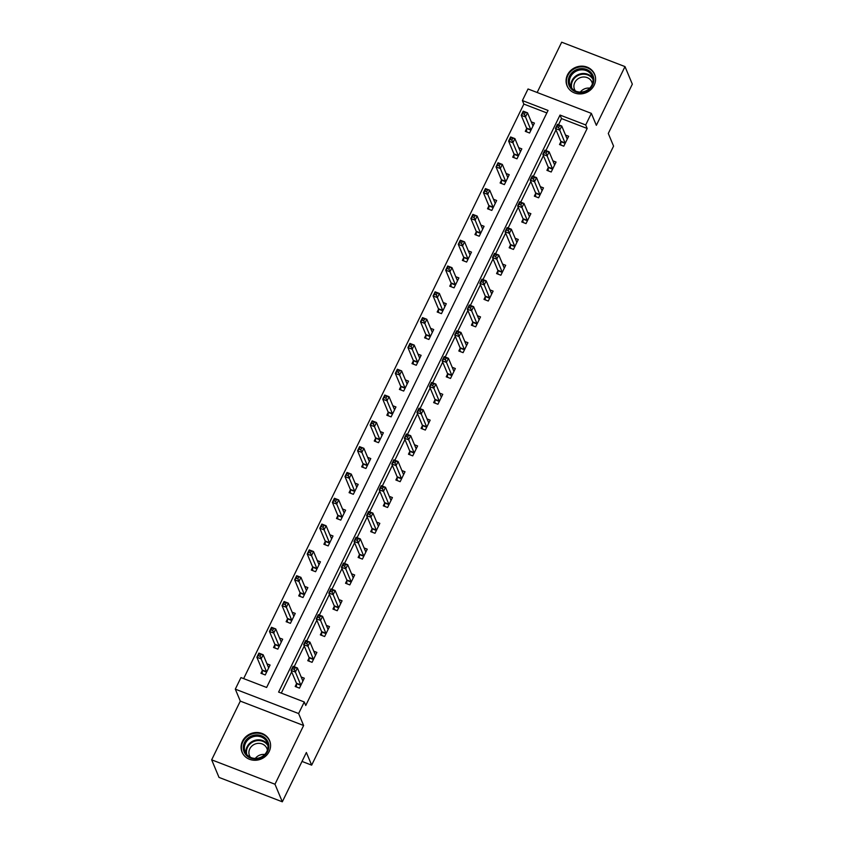 <?xml version="1.0" encoding="UTF-8"?>
<svg xmlns="http://www.w3.org/2000/svg" width="844" height="844" viewBox="0 0 844 844"><rect width="100%" height="100%" fill="white"/><g stroke="black" fill="none" stroke-linecap="round" stroke-linejoin="round"><path stroke-width="1.27" d="M567.484 74.894A14.928 13.704 -22.7 0 0 567.052 85.803A14.928 13.704 -22.7 0 0 580.282 93.927A14.928 13.704 -22.7 0 0 594.176 85.181A14.928 13.704 -22.7 0 0 594.609 74.283A14.928 13.704 -22.7 0 0 581.379 66.148A14.928 13.704 -22.7 0 0 567.484 74.894M242.481 741.243A14.928 13.704 -22.7 0 0 242.049 752.152A14.928 13.704 -22.7 0 0 255.278 760.275A14.928 13.704 -22.7 0 0 269.173 751.529A14.928 13.704 -22.7 0 0 269.605 740.631A14.928 13.704 -22.7 0 0 256.376 732.508A14.928 13.704 -22.7 0 0 242.481 741.243M522.394 100.563L528.038 88.979L591.349 113.37L585.704 124.954L560.036 115.069L278.604 692.08L304.273 701.976L298.618 713.549L235.307 689.158L240.962 677.574L266.63 687.47L548.051 110.448L522.394 100.563L523.86 104.076L243.642 678.608M302.015 761.436L311.658 765.149L613.577 146.117L608.292 133.468L632.335 84.168L624.993 66.592L561.682 42.2L537.153 92.492M311.658 765.149L306.372 752.5L282.318 801.8L219.007 777.408L211.665 759.832L274.975 784.234L303.618 725.502L298.618 713.549M303.618 725.502L240.308 701.111L211.665 759.832M240.308 701.111L235.307 689.158M282.318 801.8L274.975 784.234M546.849 112.927L523.86 104.076M262.273 670.621L260.965 673.301L265.248 674.947L270.08 665.019L266.957 663.817M274.859 644.816L273.551 647.496L277.834 649.141L282.677 639.214L279.543 638.011M287.445 619.011L286.137 621.69L290.42 623.336L295.263 613.409L292.129 612.206M300.031 593.205L298.723 595.875L303.007 597.531L307.849 587.603L304.716 586.401M312.618 567.39L311.309 570.069L315.593 571.715L320.435 561.798L317.302 560.585M325.204 541.584L323.896 544.264L328.179 545.91L333.021 535.982L329.888 534.779M337.79 515.779L336.492 518.459L340.765 520.104L345.607 510.177L342.485 508.974M350.376 489.974L349.078 492.653L353.351 494.299L358.194 484.372L355.071 483.169M362.962 464.168L361.665 466.848L365.937 468.494L370.78 458.566L367.657 457.364M375.559 438.363L374.251 441.032L378.523 442.689L383.366 432.761L380.243 431.558M388.145 412.547L386.837 415.227L391.11 416.873L395.952 406.956L392.829 405.742M400.731 386.742L399.423 389.422L403.696 391.067L408.538 381.14L405.415 379.937M413.317 360.937L412.009 363.616L416.282 365.262L421.124 355.335L418.002 354.132M425.903 335.131L424.595 337.811L428.879 339.457L433.711 329.529L430.588 328.327M438.49 309.326L437.181 312.006L441.465 313.651L446.297 303.724L443.174 302.521M451.076 283.521L449.768 286.19L454.051 287.846L458.893 277.919L455.76 276.716M463.662 257.705L462.354 260.385L466.637 262.041L471.479 252.113L468.346 250.9M476.248 231.9L474.94 234.579L479.223 236.225L484.066 226.308L480.932 225.095M488.834 206.094L487.526 208.774L491.809 210.42L496.652 200.492L493.518 199.29M501.42 180.289L500.112 182.969L504.395 184.614L509.238 174.687L506.115 173.484M514.007 154.484L512.709 157.163L516.982 158.809L521.824 148.882L518.701 147.679M526.593 128.678L525.295 131.347L529.568 133.004L534.41 123.076L531.287 121.874M304.273 701.976L305.739 705.489L587.171 128.467L561.503 118.582L558.496 124.754M555.996 129.86L545.899 150.559M543.409 155.676L533.313 176.375M530.823 181.481L520.727 202.18M518.237 207.286L508.141 227.985M505.651 233.092L495.555 253.791M493.065 258.897L482.968 279.596M480.479 284.702L470.382 305.401M467.892 310.508L457.796 331.207M455.306 336.323L445.21 357.023M442.72 362.129L432.624 382.828M430.134 387.934L420.038 408.633M417.548 413.739L407.452 434.438M404.962 439.545L394.865 460.244M392.365 465.35L382.279 486.049M379.779 491.166L369.683 511.865M367.193 516.971L357.096 537.67M354.607 542.776L344.51 563.476M342.02 568.582L331.924 589.281M329.434 594.387L319.338 615.086M316.848 620.192L306.752 640.891M304.262 646.008L294.166 666.707M291.676 671.813L281.284 693.114M296.497 683.809L295.189 686.489L299.462 688.134L304.304 678.207L301.181 677.004M309.083 658.004L307.775 660.683L312.058 662.329L316.89 652.401L313.768 651.199M321.669 632.198L320.361 634.867L324.645 636.524L329.476 626.596L326.354 625.393M334.256 606.382L332.947 609.062L337.231 610.718L342.073 600.791L338.94 599.588M346.842 580.577L345.534 583.257L349.817 584.903L354.659 574.986L351.526 573.772M359.428 554.772L358.12 557.451L362.403 559.097L367.245 549.17L364.112 547.967M372.014 528.966L370.706 531.646L374.989 533.292L379.832 523.364L376.698 522.162M384.6 503.161L383.292 505.841L387.575 507.487L392.418 497.559L389.284 496.356M397.186 477.356L395.889 480.025L400.161 481.681L405.004 471.754L401.881 470.551M409.773 451.551L408.475 454.22L412.748 455.876L417.59 445.948L414.467 444.746M422.359 425.735L421.061 428.414L425.334 430.06L430.176 420.143L427.053 418.93M434.955 399.929L433.647 402.609L437.92 404.255L442.762 394.327L439.64 393.125M447.542 374.124L446.233 376.804L450.506 378.45L455.349 368.522L452.226 367.319M460.128 348.319L458.819 350.998L463.092 352.644L467.935 342.717L464.812 341.514M472.714 322.513L471.406 325.193L475.678 326.839L480.521 316.911L477.398 315.709M485.3 296.708L483.992 299.377L488.275 301.034L493.107 291.106L489.984 289.903M497.886 270.892L496.578 273.572L500.861 275.218L505.693 265.301L502.57 264.088M510.472 245.087L509.164 247.767L513.447 249.413L518.29 239.485L515.156 238.282M523.058 219.282L521.75 221.961L526.034 223.607L530.876 213.68L527.743 212.477M535.645 193.476L534.336 196.156L538.62 197.802L543.462 187.874L540.329 186.672M548.231 167.671L546.923 170.351L551.206 171.997L556.048 162.069L552.915 160.866M560.817 141.866L559.519 144.535L563.792 146.191L568.634 136.264L565.512 135.061M591.349 113.37L596.349 125.323L624.993 66.592M587.171 128.467L585.704 124.954M561.503 118.582L560.036 115.069M302.49 680.127L303.228 680.412M296.423 686.963L296.497 683.608A1.91 0.549 111.1 0 0 296.444 683.229L291.096 670.431L293.111 666.296L297.394 667.952L302.743 680.739A1.91 0.549 111.1 0 0 302.859 680.876A1.91 0.549 111.1 0 0 302.912 680.886L303.007 680.886M295.126 667.783L297.394 667.952L295.379 672.088L291.096 670.431L292.604 668.775L294.313 669.429L295.126 667.783L293.417 667.119L292.604 668.775M300.77 685.455L300.781 685.254A1.91 0.549 111.1 0 0 300.728 684.874L294.313 669.429M293.111 666.296L293.417 667.119M269.004 667.224L268.265 666.939M268.782 667.699L268.687 667.699A1.91 0.549 -68.9 0 1 268.635 667.688A1.91 0.549 -68.9 0 1 268.519 667.551L263.17 654.765L261.155 658.9L256.871 657.244L262.22 670.041A1.91 0.549 -68.9 0 1 262.273 670.421L262.199 673.776M258.38 655.588L256.871 657.244L258.897 653.108L263.17 654.765L259.192 653.931L258.38 655.588L260.089 656.252L260.901 654.596M260.089 656.252L266.504 671.687A1.91 0.549 -68.9 0 1 266.556 672.067L266.546 672.267M259.192 653.931L258.897 653.108M255.004 735.061A12.924 11.858 157.3 0 1 268.782 745.22A12.924 11.858 157.3 0 1 257.125 758.851A12.924 11.858 157.3 0 1 243.336 748.681A12.924 11.858 157.3 0 1 255.004 735.061M257.188 758.313A11.964 10.983 -22.7 0 0 267.242 742.688A11.964 10.983 -22.7 0 0 255.226 736.284A11.964 10.983 -22.7 0 0 245.171 751.92A11.964 10.983 -22.7 0 0 257.188 758.313M255.342 758.429A9.421 8.64 157.3 0 1 262.073 754.504A9.421 8.64 157.3 0 1 264.742 754.504M250.404 757.321A9.421 8.64 157.3 0 1 249.518 755.739A9.421 8.64 157.3 0 1 257.441 743.427A9.421 8.64 157.3 0 1 266.904 748.47A9.421 8.64 157.3 0 1 267.411 750.211M270.291 742.804A14.833 13.609 -22.7 0 0 269.753 741.232A14.833 13.609 -22.7 0 0 254.846 733.299A14.833 13.609 -22.7 0 0 242.376 752.679A14.833 13.609 -22.7 0 0 243.114 754.167M592.615 85.054A12.924 11.858 157.3 0 1 575.619 91.764A12.924 11.858 157.3 0 1 569.51 76.15A12.924 11.858 157.3 0 1 586.506 69.44A12.924 11.858 157.3 0 1 592.615 85.054M570.512 76.836A11.964 10.983 -22.7 0 0 570.164 85.571A11.964 10.983 -22.7 0 0 580.767 92.08A11.964 10.983 -22.7 0 0 591.908 85.075A11.964 10.983 -22.7 0 0 592.245 76.34A11.964 10.983 -22.7 0 0 581.643 69.83A11.964 10.983 -22.7 0 0 570.512 76.836M575.408 90.973A9.421 8.64 157.3 0 1 574.521 89.39A9.421 8.64 157.3 0 1 574.796 82.512A9.421 8.64 157.3 0 1 583.563 76.994A9.421 8.64 157.3 0 1 591.908 82.121A9.421 8.64 157.3 0 1 592.414 83.862M595.294 76.456A14.833 13.609 -22.7 0 0 594.746 74.873A14.833 13.609 -22.7 0 0 581.611 66.803A14.833 13.609 -22.7 0 0 567.801 75.496A14.833 13.609 -22.7 0 0 567.368 86.331A14.833 13.609 -22.7 0 0 568.117 87.818M580.345 92.08A9.421 8.64 157.3 0 1 589.734 88.156M315.076 654.322L315.814 654.606M309.009 661.158L309.083 657.803A1.91 0.549 111.1 0 0 309.031 657.423L303.682 644.626L305.707 640.49L309.98 642.136L315.329 654.933A1.91 0.549 111.1 0 0 315.445 655.06A1.91 0.549 111.1 0 0 315.498 655.071L315.593 655.081M307.712 641.967L309.98 642.136L307.965 646.272L303.682 644.626L305.19 642.97L306.899 643.624L307.712 641.967L306.003 641.313L305.19 642.97M313.356 659.649L313.367 659.449A1.91 0.549 111.1 0 0 313.314 659.069L306.899 643.624M305.707 640.49L306.003 641.313M327.662 628.516L328.4 628.801M321.596 635.353L321.669 631.998A1.91 0.549 111.1 0 0 321.617 631.607L316.268 618.821L318.293 614.685L322.566 616.331L327.915 629.128A1.91 0.549 111.1 0 0 328.031 629.255A1.91 0.549 111.1 0 0 328.084 629.265L328.179 629.276M320.298 616.162L322.566 616.331L320.551 620.467L316.268 618.821L317.777 617.164L319.486 617.819L320.298 616.162L318.589 615.508L317.777 617.164M325.942 633.844L325.953 633.644A1.91 0.549 111.1 0 0 325.9 633.264L319.486 617.819M318.293 614.685L318.589 615.508M281.59 641.419L280.852 641.134M281.368 641.894L281.274 641.883A1.91 0.549 -68.9 0 1 281.221 641.873A1.91 0.549 -68.9 0 1 281.105 641.746L275.756 628.949L273.741 633.084L269.458 631.439L274.817 644.236A1.91 0.549 -68.9 0 1 274.859 644.616L274.785 647.97M270.966 629.782L269.458 631.439L271.483 627.303L275.756 628.949L271.779 628.126L270.966 629.782L272.675 630.436L273.488 628.791M272.675 630.436L279.09 645.882A1.91 0.549 -68.9 0 1 279.142 646.261L279.132 646.462M271.779 628.126L271.483 627.303M294.187 615.614L293.438 615.329M293.955 616.088L293.86 616.078A1.91 0.549 -68.9 0 1 293.807 616.067A1.91 0.549 -68.9 0 1 293.691 615.941L288.342 603.144L286.327 607.279L282.054 605.633L287.403 618.43A1.91 0.549 -68.9 0 1 287.445 618.81L287.371 622.165M283.552 603.977L282.054 605.633L284.069 601.498L288.342 603.144L284.365 602.321L283.552 603.977L285.272 604.631L286.074 602.975M285.272 604.631L291.676 620.076A1.91 0.549 -68.9 0 1 291.729 620.456L291.729 620.656M284.365 602.321L284.069 601.498M340.248 602.711L340.997 602.996M334.182 609.537L334.256 606.182A1.91 0.549 111.1 0 0 334.213 605.802L328.865 593.015L330.88 588.88L335.152 590.526L340.501 603.312A1.91 0.549 111.1 0 0 340.617 603.449A1.91 0.549 111.1 0 0 340.67 603.46L340.765 603.471M332.884 590.357L335.152 590.526L333.137 594.661L328.865 593.015L330.363 591.349L332.072 592.013L332.884 590.357L331.175 589.703L330.363 591.349M338.528 608.039L338.539 607.838A1.91 0.549 111.1 0 0 338.486 607.458L332.072 592.013M330.88 588.88L331.175 589.703M352.834 576.906L353.583 577.191M346.768 583.731L346.842 580.377A1.91 0.549 111.1 0 0 346.8 579.997L341.451 567.21L343.466 563.075L347.739 564.72L353.087 577.507A1.91 0.549 111.1 0 0 353.214 577.644A1.91 0.549 111.1 0 0 353.256 577.655L353.351 577.655M345.47 564.552L347.739 564.72L345.723 568.856L341.451 567.21L342.949 565.543L344.668 566.208L345.47 564.552L343.761 563.887L342.949 565.543M351.125 582.233L351.125 582.033A1.91 0.549 111.1 0 0 351.072 581.643L344.668 566.208M343.466 563.075L343.761 563.887M365.42 551.09L366.169 551.385M359.354 557.926L359.438 554.571A1.91 0.549 111.1 0 0 359.386 554.191L354.037 541.394L356.052 537.259L360.325 538.915L365.674 551.702A1.91 0.549 111.1 0 0 365.8 551.839A1.91 0.549 111.1 0 0 365.842 551.849L365.937 551.849M358.056 538.746L360.325 538.915L358.31 543.051L354.037 541.394L355.535 539.738L357.255 540.403L358.056 538.746L356.347 538.082L355.535 539.738M363.711 556.418L363.711 556.217A1.91 0.549 111.1 0 0 363.658 555.837L357.255 540.403M356.052 537.259L356.347 538.082M306.773 589.808L306.024 589.523M306.541 590.283L306.446 590.272A1.91 0.549 -68.9 0 1 306.277 590.135L300.928 577.338L298.913 581.474L294.64 579.828L299.989 592.615A1.91 0.549 -68.9 0 1 300.042 593.005L299.958 596.36M296.138 578.172L294.64 579.828L296.655 575.692L300.928 577.338L296.951 576.515L296.138 578.172L297.858 578.826L298.66 577.169M297.858 578.826L304.262 594.271A1.91 0.549 -68.9 0 1 304.315 594.651L304.315 594.851M296.951 576.515L296.655 575.692M319.359 564.003L318.61 563.718M319.127 564.467L319.032 564.467A1.91 0.549 -68.9 0 1 318.99 564.457A1.91 0.549 -68.9 0 1 318.863 564.319L313.514 551.533L311.499 555.668L307.227 554.023L312.575 566.809A1.91 0.549 -68.9 0 1 312.628 567.189L312.544 570.544M308.735 552.356L307.227 554.023L309.242 549.887L313.514 551.533L309.537 550.71L308.735 552.356L310.444 553.02L311.246 551.364M310.444 553.02L316.848 568.455A1.91 0.549 -68.9 0 1 316.901 568.845L316.901 569.046M309.537 550.71L309.242 549.887M331.945 538.198L331.196 537.913M331.713 538.662L331.618 538.662A1.91 0.549 -68.9 0 1 331.576 538.651A1.91 0.549 -68.9 0 1 331.449 538.514L326.101 525.728L324.085 529.863L319.813 528.217L325.162 541.004A1.91 0.549 -68.9 0 1 325.214 541.384L325.14 544.739M321.321 526.55L319.813 528.217L321.828 524.082L326.101 525.728L322.123 524.894L321.321 526.55L323.03 527.215L323.832 525.559M323.03 527.215L329.434 542.65A1.91 0.549 -68.9 0 1 329.487 543.03L329.487 543.23M322.123 524.894L321.828 524.082M344.531 512.382L343.782 512.097M344.299 512.857L344.204 512.857A1.91 0.549 -68.9 0 1 344.162 512.846A1.91 0.549 -68.9 0 1 344.046 512.709L338.697 499.922L336.672 504.058L332.399 502.402L337.748 515.199A1.91 0.549 -68.9 0 1 337.8 515.578L337.727 518.933M333.907 500.745L332.399 502.402L334.414 498.266L338.697 499.922L334.709 499.089L333.907 500.745L335.617 501.41L336.418 499.753M335.617 501.41L342.02 516.844A1.91 0.549 -68.9 0 1 342.073 517.224L342.073 517.425M334.709 499.089L334.414 498.266M357.118 486.577L356.368 486.292M356.885 487.051L356.801 487.041A1.91 0.549 -68.9 0 1 356.748 487.03A1.91 0.549 -68.9 0 1 356.632 486.904L351.283 474.106L349.258 478.242L344.985 476.596L350.334 489.393A1.91 0.549 -68.9 0 1 350.387 489.773L350.313 493.128M346.494 474.94L344.985 476.596L347 472.461L351.283 474.106L347.295 473.284L346.494 474.94L348.203 475.594L349.005 473.948M348.203 475.594L354.607 491.039A1.91 0.549 -68.9 0 1 354.659 491.419L354.659 491.619M347.295 473.284L347 472.461M369.704 460.771L368.965 460.486M369.472 461.246L369.387 461.235A1.91 0.549 -68.9 0 1 369.334 461.225A1.91 0.549 -68.9 0 1 369.218 461.098L363.869 448.301L361.844 452.437L357.571 450.791L362.92 463.588A1.91 0.549 -68.9 0 1 362.973 463.968L362.899 467.323M359.08 449.135L357.571 450.791L359.586 446.655L363.869 448.301L359.882 447.478L359.08 449.135L360.789 449.789L361.591 448.132M360.789 449.789L367.203 465.234A1.91 0.549 -68.9 0 1 367.245 465.614L367.245 465.814M359.882 447.478L359.586 446.655M382.29 434.966L381.551 434.681M382.058 435.441L381.973 435.43A1.91 0.549 -68.9 0 1 381.921 435.42A1.91 0.549 -68.9 0 1 381.804 435.293L376.456 422.496L374.441 426.631L370.157 424.986L375.506 437.772A1.91 0.549 -68.9 0 1 375.559 438.163L375.485 441.517M371.666 423.329L370.157 424.986L372.172 420.85L376.456 422.496L372.468 421.673L371.666 423.329L373.375 423.983L374.187 422.327M373.375 423.983L379.789 439.429A1.91 0.549 -68.9 0 1 379.832 439.808L379.832 440.009M372.468 421.673L372.172 420.85M394.876 409.161L394.137 408.876M394.644 409.625L394.559 409.625A1.91 0.549 -68.9 0 1 394.507 409.614A1.91 0.549 -68.9 0 1 394.391 409.477L389.042 396.691L387.027 400.826L382.743 399.18L388.092 411.967A1.91 0.549 -68.9 0 1 388.145 412.347L388.071 415.702M384.252 397.513L382.743 399.18L384.758 395.045L389.042 396.691L385.054 395.868L384.252 397.513L385.961 398.178L386.774 396.522M385.961 398.178L392.376 413.613A1.91 0.549 -68.9 0 1 392.428 414.003L392.418 414.204M385.054 395.868L384.758 395.045M407.462 383.355L406.724 383.07M407.23 383.82L407.146 383.82A1.91 0.549 -68.9 0 1 407.093 383.809A1.91 0.549 -68.9 0 1 406.977 383.672L401.628 370.885L399.613 375.021L395.33 373.375L400.678 386.162A1.91 0.549 -68.9 0 1 400.731 386.541L400.657 389.896M396.838 371.708L395.33 373.375L397.345 369.239L401.628 370.885L397.64 370.052L396.838 371.708L398.547 372.373L399.36 370.716M398.547 372.373L404.962 387.807A1.91 0.549 -68.9 0 1 405.014 388.187L405.004 388.398M397.64 370.052L397.345 369.239M420.048 357.55L419.31 357.255M419.827 358.014L419.732 358.014A1.91 0.549 -68.9 0 1 419.679 358.004A1.91 0.549 -68.9 0 1 419.563 357.867L414.214 345.08L412.199 349.216L407.916 347.559L413.265 360.356A1.91 0.549 -68.9 0 1 413.317 360.736L413.243 364.091M409.424 345.903L407.916 347.559L409.941 343.424L414.214 345.08L410.237 344.246L409.424 345.903L411.133 346.567L411.946 344.911M411.133 346.567L417.548 362.002A1.91 0.549 -68.9 0 1 417.601 362.382L417.59 362.582M410.237 344.246L409.941 343.424M432.634 331.734L431.896 331.449M432.413 332.209L432.318 332.198A1.91 0.549 -68.9 0 1 432.265 332.188A1.91 0.549 -68.9 0 1 432.149 332.061L426.8 319.264L424.785 323.4L420.502 321.754L425.851 334.551A1.91 0.549 -68.9 0 1 425.903 334.931L425.83 338.286M422.011 320.098L420.502 321.754L422.527 317.618L426.8 319.264L422.823 318.441L422.011 320.098L423.72 320.752L424.532 319.106M423.72 320.752L430.134 336.197A1.91 0.549 -68.9 0 1 430.187 336.577L430.176 336.777M422.823 318.441L422.527 317.618M445.221 305.929L444.482 305.644M444.999 306.404L444.904 306.393A1.91 0.549 -68.9 0 1 444.851 306.383A1.91 0.549 -68.9 0 1 444.735 306.256L439.386 293.459L437.371 297.594L433.088 295.949L438.437 308.746A1.91 0.549 -68.9 0 1 438.49 309.126L438.416 312.48M434.597 294.292L433.088 295.949L435.114 291.813L439.386 293.459L435.409 292.636L434.597 294.292L436.306 294.946L437.118 293.29M436.306 294.946L442.72 310.392A1.91 0.549 -68.9 0 1 442.773 310.771L442.762 310.972M435.409 292.636L435.114 291.813M457.817 280.124L457.068 279.839M457.585 280.598L457.49 280.588A1.91 0.549 -68.9 0 1 457.437 280.577A1.91 0.549 -68.9 0 1 457.321 280.451L451.973 267.653L449.957 271.789L445.685 270.143L451.034 282.93A1.91 0.549 -68.9 0 1 451.076 283.32L451.002 286.675M447.183 268.487L445.685 270.143L447.7 266.008L451.973 267.653L447.995 266.831L447.183 268.487L448.902 269.141L449.704 267.485M448.902 269.141L455.306 284.586A1.91 0.549 -68.9 0 1 455.359 284.966L455.349 285.166M447.995 266.831L447.7 266.008M470.403 254.318L469.654 254.033M470.171 254.782L470.076 254.782A1.91 0.549 -68.9 0 1 469.908 254.635L464.559 241.848L462.544 245.984L458.271 244.338L463.62 257.125A1.91 0.549 -68.9 0 1 463.662 257.504L463.588 260.859M459.769 242.671L458.271 244.338L460.286 240.202L464.559 241.848L460.581 241.025L459.769 242.671L461.489 243.336L462.29 241.679M461.489 243.336L467.892 258.77A1.91 0.549 -68.9 0 1 467.945 259.161L467.945 259.361M460.581 241.025L460.286 240.202M482.99 228.513L482.24 228.228M482.757 228.977L482.662 228.977A1.91 0.549 -68.9 0 1 482.62 228.967A1.91 0.549 -68.9 0 1 482.494 228.829L477.145 216.043L475.13 220.178L470.857 218.533L476.206 231.319A1.91 0.549 -68.9 0 1 476.259 231.699L476.174 235.054M472.355 216.866L470.857 218.533L472.872 214.397L477.145 216.043L473.167 215.209L472.355 216.866L474.075 217.53L474.877 215.874M474.075 217.53L480.479 232.965A1.91 0.549 -68.9 0 1 480.531 233.345L480.531 233.556M473.167 215.209L472.872 214.397M495.576 202.708L494.827 202.412M495.344 203.172L495.249 203.172A1.91 0.549 -68.9 0 1 495.206 203.161A1.91 0.549 -68.9 0 1 495.08 203.024L489.731 190.238L487.716 194.373L483.443 192.717L488.792 205.514A1.91 0.549 -68.9 0 1 488.845 205.894L488.76 209.249M484.952 191.06L483.443 192.717L485.458 188.581L489.731 190.238L485.754 189.404L484.952 191.06L486.661 191.725L487.463 190.069M486.661 191.725L493.065 207.16A1.91 0.549 -68.9 0 1 493.118 207.54L493.118 207.74M485.754 189.404L485.458 188.581M508.162 176.892L507.413 176.607M507.93 177.367L507.835 177.356A1.91 0.549 -68.9 0 1 507.793 177.345A1.91 0.549 -68.9 0 1 507.677 177.219L502.328 164.422L500.302 168.557L496.029 166.912L501.378 179.709A1.91 0.549 -68.9 0 1 501.431 180.088L501.357 183.443M497.538 165.255L496.029 166.912L498.044 162.776L502.328 164.422L498.34 163.599L497.538 165.255L499.247 165.909L500.049 164.263M499.247 165.909L505.651 181.355A1.91 0.549 -68.9 0 1 505.704 181.734L505.704 181.935M498.34 163.599L498.044 162.776M520.748 151.087L519.999 150.802M520.516 151.561L520.432 151.551A1.91 0.549 -68.9 0 1 520.379 151.54A1.91 0.549 -68.9 0 1 520.263 151.414L514.914 138.616L512.888 142.752L508.615 141.106L513.964 153.903A1.91 0.549 -68.9 0 1 514.017 154.283L513.943 157.638M510.124 139.45L508.615 141.106L510.631 136.971L514.914 138.616L510.926 137.794L510.124 139.45L511.833 140.104L512.635 138.448M511.833 140.104L518.237 155.549A1.91 0.549 -68.9 0 1 518.29 155.929L518.29 156.129M510.926 137.794L510.631 136.971M378.007 525.284L378.756 525.569M371.94 532.121L372.025 528.766A1.91 0.549 111.1 0 0 371.972 528.386L366.623 515.589L368.638 511.453L372.911 513.11L378.26 525.896A1.91 0.549 111.1 0 0 378.386 526.034A1.91 0.549 111.1 0 0 378.428 526.044L378.523 526.044M370.643 512.941L372.911 513.11L370.896 517.245L366.623 515.589L368.132 513.933L369.841 514.587L370.643 512.941L368.933 512.276L368.132 513.933M376.297 530.612L376.297 530.412A1.91 0.549 111.1 0 0 376.245 530.032L369.841 514.587M368.638 511.453L368.933 512.276M390.593 499.479L391.342 499.764M384.537 506.316L384.611 502.961A1.91 0.549 111.1 0 0 384.558 502.581L379.209 489.784L381.224 485.648L385.497 487.294L390.856 500.091A1.91 0.549 111.1 0 0 390.972 500.218A1.91 0.549 111.1 0 0 391.015 500.228L391.11 500.239M383.229 487.125L385.497 487.294L383.482 491.43L379.209 489.784L380.718 488.127L382.427 488.781L383.229 487.125L381.52 486.471L380.718 488.127M388.884 504.807L388.884 504.606A1.91 0.549 111.1 0 0 388.831 504.227L382.427 488.781M381.224 485.648L381.52 486.471M403.179 473.674L403.928 473.959M397.123 480.51L397.197 477.155A1.91 0.549 111.1 0 0 397.144 476.765L391.795 463.978L393.81 459.843L398.094 461.489L403.443 474.286A1.91 0.549 111.1 0 0 403.559 474.412A1.91 0.549 111.1 0 0 403.611 474.423L403.696 474.433M395.815 461.32L398.094 461.489L396.068 465.624L391.795 463.978L393.304 462.322L395.013 462.976L395.815 461.32L394.106 460.666L393.304 462.322M401.47 479.002L401.47 478.801A1.91 0.549 111.1 0 0 401.417 478.421L395.013 462.976M393.81 459.843L394.106 460.666M415.776 447.869L416.514 448.153M409.709 454.694L409.783 451.34A1.91 0.549 111.1 0 0 409.73 450.96L404.381 438.173L406.397 434.038L410.68 435.683L416.029 448.481A1.91 0.549 111.1 0 0 416.145 448.607A1.91 0.549 111.1 0 0 416.197 448.618L416.282 448.628M408.401 435.515L410.68 435.683L408.654 439.819L404.381 438.173L405.89 436.506L407.599 437.171L408.401 435.515L406.692 434.86L405.89 436.506M414.056 453.196L414.056 452.996A1.91 0.549 111.1 0 0 414.003 452.616L407.599 437.171M406.397 434.038L406.692 434.86M428.362 422.063L429.1 422.348M422.295 428.889L422.369 425.534A1.91 0.549 111.1 0 0 422.316 425.154L416.968 412.368L418.983 408.232L423.266 409.878L428.615 422.665A1.91 0.549 111.1 0 0 428.731 422.802A1.91 0.549 111.1 0 0 428.784 422.812L428.868 422.812M420.987 409.709L423.266 409.878L421.251 414.014L416.968 412.368L418.476 410.701L420.185 411.366L420.987 409.709L419.278 409.055L418.476 410.701M426.642 427.391L426.642 427.191A1.91 0.549 111.1 0 0 426.6 426.8L420.185 411.366M418.983 408.232L419.278 409.055M440.948 396.247L441.686 396.543M434.882 403.084L434.955 399.729A1.91 0.549 111.1 0 0 434.903 399.349L429.554 386.552L431.569 382.416L435.852 384.073L441.201 396.859A1.91 0.549 111.1 0 0 441.317 396.996A1.91 0.549 111.1 0 0 441.37 397.007L441.454 397.007M433.584 383.904L435.852 384.073L433.837 388.208L429.554 386.552L431.062 384.896L432.772 385.56L433.584 383.904L431.864 383.239L431.062 384.896M439.228 401.575L439.228 401.375A1.91 0.549 111.1 0 0 439.186 400.995L432.772 385.56M431.569 382.416L431.864 383.239M453.534 370.442L454.272 370.727M447.468 377.279L447.542 373.924A1.91 0.549 111.1 0 0 447.489 373.544L442.14 360.747L444.155 356.611L448.438 358.267L453.787 371.054A1.91 0.549 111.1 0 0 453.903 371.191A1.91 0.549 111.1 0 0 453.956 371.202L454.04 371.202M446.17 358.099L448.438 358.267L446.423 362.403L442.14 360.747L443.649 359.09L445.358 359.744L446.17 358.099L444.45 357.434L443.649 359.09M451.814 375.77L451.825 375.569A1.91 0.549 111.1 0 0 451.772 375.19L445.358 359.744M444.155 356.611L444.45 357.434M466.12 344.637L466.859 344.922M460.054 351.473L460.128 348.118A1.91 0.549 111.1 0 0 460.075 347.739L454.726 334.941L456.741 330.806L461.024 332.452L466.373 345.249A1.91 0.549 111.1 0 0 466.489 345.375A1.91 0.549 111.1 0 0 466.542 345.386L466.626 345.396M458.756 332.293L461.024 332.452L459.009 336.587L454.726 334.941L456.235 333.285L457.944 333.939L458.756 332.293L457.047 331.629L456.235 333.285M464.4 349.965L464.411 349.764A1.91 0.549 111.1 0 0 464.358 349.384L457.944 333.939M456.741 330.806L457.047 331.629M478.706 318.832L479.445 319.116M472.64 325.668L472.714 322.313A1.91 0.549 111.1 0 0 472.661 321.923L467.312 309.136L469.338 305L473.611 306.646L478.959 319.443A1.91 0.549 111.1 0 0 479.075 319.57A1.91 0.549 111.1 0 0 479.128 319.581L479.223 319.591M471.342 306.477L473.611 306.646L471.596 310.782L467.312 309.136L468.821 307.48L470.53 308.134L471.342 306.477L469.633 305.823L468.821 307.48M476.987 324.159L476.997 323.959A1.91 0.549 111.1 0 0 476.944 323.579L470.53 308.134M469.338 305L469.633 305.823M491.292 293.026L492.031 293.311M485.226 299.852L485.3 296.508A1.91 0.549 111.1 0 0 485.247 296.117L479.898 283.331L481.924 279.195L486.197 280.841L491.546 293.638A1.91 0.549 111.1 0 0 491.662 293.765A1.91 0.549 111.1 0 0 491.714 293.775L491.809 293.786M483.928 280.672L486.197 280.841L484.182 284.977L479.898 283.331L481.407 281.664L483.116 282.329L483.928 280.672L482.219 280.018L481.407 281.664M489.573 298.354L489.583 298.154A1.91 0.549 111.1 0 0 489.531 297.774L483.116 282.329M481.924 279.195L482.219 280.018M503.879 267.221L504.617 267.506M497.812 274.047L497.886 270.692A1.91 0.549 111.1 0 0 497.833 270.312L492.485 257.525L494.51 253.39L498.783 255.036L504.132 267.822A1.91 0.549 111.1 0 0 504.248 267.959A1.91 0.549 111.1 0 0 504.301 267.97L504.395 267.97M496.515 254.867L498.783 255.036L496.768 259.171L492.485 257.525L493.993 255.859L495.702 256.523L496.515 254.867L494.806 254.213L493.993 255.859M502.159 272.549L502.169 272.348A1.91 0.549 111.1 0 0 502.117 271.958L495.702 256.523M494.51 253.39L494.806 254.213M516.465 241.405L517.214 241.7M510.398 248.242L510.472 244.887A1.91 0.549 111.1 0 0 510.43 244.507L505.081 231.72L507.096 227.574L511.369 229.23L516.718 242.017A1.91 0.549 111.1 0 0 516.834 242.154A1.91 0.549 111.1 0 0 516.887 242.165L516.982 242.165M509.101 229.062L511.369 229.23L509.354 233.366L505.081 231.72L506.579 230.053L508.299 230.718L509.101 229.062L507.392 228.397L506.579 230.053M514.745 246.733L514.756 246.532A1.91 0.549 111.1 0 0 514.703 246.153L508.299 230.718M507.096 227.574L507.392 228.397M529.051 215.6L529.8 215.885M522.985 222.436L523.069 219.081A1.91 0.549 111.1 0 0 523.016 218.702L517.667 205.904L519.682 201.769L523.955 203.425L529.304 216.212A1.91 0.549 111.1 0 0 529.431 216.349A1.91 0.549 111.1 0 0 529.473 216.359L529.568 216.359M521.687 203.256L523.955 203.425L521.94 207.561L517.667 205.904L519.165 204.248L520.885 204.902L521.687 203.256L519.978 202.592L519.165 204.248M527.342 220.928L527.342 220.727A1.91 0.549 111.1 0 0 527.289 220.347L520.885 204.902M519.682 201.769L519.978 202.592M541.637 189.794L542.386 190.079M535.571 196.631L535.655 193.276A1.91 0.549 111.1 0 0 535.602 192.896L530.254 180.099L532.269 175.963L536.541 177.609L541.89 190.406A1.91 0.549 111.1 0 0 542.017 190.533A1.91 0.549 111.1 0 0 542.059 190.544L542.154 190.554M534.273 177.451L536.541 177.609L534.526 181.745L530.254 180.099L531.752 178.443L533.471 179.097L534.273 177.451L532.564 176.786L531.752 178.443M539.928 195.122L539.928 194.922A1.91 0.549 111.1 0 0 539.875 194.542L533.471 179.097M532.269 175.963L532.564 176.786M554.223 163.989L554.972 164.274M548.167 170.826L548.241 167.471A1.91 0.549 111.1 0 0 548.189 167.08L542.84 154.294L544.855 150.158L549.127 151.804L554.476 164.601A1.91 0.549 111.1 0 0 554.603 164.728A1.91 0.549 111.1 0 0 554.645 164.738L554.74 164.749M546.859 151.635L549.127 151.804L547.112 155.94L542.84 154.294L544.348 152.637L546.057 153.292L546.859 151.635L545.15 150.981L544.348 152.637M552.514 169.317L552.514 169.117A1.91 0.549 111.1 0 0 552.461 168.737L546.057 153.292M544.855 150.158L545.15 150.981M566.809 138.184L567.558 138.469M560.754 145.01L560.827 141.665A1.91 0.549 111.1 0 0 560.775 141.275L555.426 128.488L557.441 124.353L561.724 125.999L567.073 138.796A1.91 0.549 111.1 0 0 567.189 138.922A1.91 0.549 111.1 0 0 567.231 138.933L567.326 138.943M559.445 125.83L561.724 125.999L559.699 130.134L555.426 128.488L556.934 126.832L558.644 127.486L559.445 125.83L557.736 125.176L556.934 126.832M565.1 143.512L565.1 143.311A1.91 0.549 111.1 0 0 565.047 142.931L558.644 127.486M557.441 124.353L557.736 125.176M533.334 125.281L532.596 124.996M533.102 125.756L533.018 125.745A1.91 0.549 -68.9 0 1 532.965 125.735A1.91 0.549 -68.9 0 1 532.849 125.608L527.5 112.811L525.474 116.947L521.202 115.301L526.55 128.088A1.91 0.549 -68.9 0 1 526.603 128.478L526.529 131.833M522.71 113.645L521.202 115.301L523.217 111.165L527.5 112.811L523.512 111.988L522.71 113.645L524.419 114.299L525.221 112.642M524.419 114.299L530.823 129.744A1.91 0.549 -68.9 0 1 530.876 130.124L530.876 130.324M523.512 111.988L523.217 111.165M300.781 685.254L296.497 683.608M300.728 684.874L296.444 683.229M262.22 670.041L266.504 671.687M262.273 670.421L266.556 672.067M246.121 753.671A11.964 10.983 157.3 0 1 256.755 739.956A11.964 10.983 157.3 0 1 267.833 744.598M267.991 745.706A11.573 10.613 -22.7 0 0 256.935 740.663A11.573 10.613 -22.7 0 0 246.796 754.568M571.114 87.322A11.964 10.983 157.3 0 1 572.042 80.496A11.964 10.983 157.3 0 1 582.107 73.555A11.964 10.983 157.3 0 1 592.836 78.239M592.994 79.347A11.573 10.613 -22.7 0 0 582.624 74.24A11.573 10.613 -22.7 0 0 572.538 80.982A11.573 10.613 -22.7 0 0 571.789 88.219M313.367 659.449L309.083 657.803M313.314 659.069L309.031 657.423M325.953 633.644L321.669 631.998M325.9 633.264L321.617 631.607M274.817 644.236L279.09 645.882M274.859 644.616L279.142 646.261M287.403 618.43L291.676 620.076M287.445 618.81L291.729 620.456M338.539 607.838L334.256 606.182M338.486 607.458L334.213 605.802M351.125 582.033L346.842 580.377M351.072 581.643L346.8 579.997M363.711 556.217L359.438 554.571M363.658 555.837L359.386 554.191M299.989 592.615L304.262 594.271M300.042 593.005L304.315 594.651M312.575 566.809L316.848 568.455M312.628 567.189L316.901 568.845M325.162 541.004L329.434 542.65M325.214 541.384L329.487 543.03M337.748 515.199L342.02 516.844M337.8 515.578L342.073 517.224M350.334 489.393L354.607 491.039M350.387 489.773L354.659 491.419M362.92 463.588L367.203 465.234M362.973 463.968L367.245 465.614M375.506 437.772L379.789 439.429M375.559 438.163L379.832 439.808M388.092 411.967L392.376 413.613M388.145 412.347L392.428 414.003M400.678 386.162L404.962 387.807M400.731 386.541L405.014 388.187M413.265 360.356L417.548 362.002M413.317 360.736L417.601 362.382M425.851 334.551L430.134 336.197M425.903 334.931L430.187 336.577M438.437 308.746L442.72 310.392M438.49 309.126L442.773 310.771M451.034 282.93L455.306 284.586M451.076 283.32L455.359 284.966M463.62 257.125L467.892 258.77M463.662 257.504L467.945 259.161M476.206 231.319L480.479 232.965M476.259 231.699L480.531 233.345M488.792 205.514L493.065 207.16M488.845 205.894L493.118 207.54M501.378 179.709L505.651 181.355M501.431 180.088L505.704 181.734M513.964 153.903L518.237 155.549M514.017 154.283L518.29 155.929M376.297 530.412L372.025 528.766M376.245 530.032L371.972 528.386M388.884 504.606L384.611 502.961M388.831 504.227L384.558 502.581M401.47 478.801L397.197 477.155M401.417 478.421L397.144 476.765M414.056 452.996L409.783 451.34M414.003 452.616L409.73 450.96M426.642 427.191L422.369 425.534M426.6 426.8L422.316 425.154M439.228 401.375L434.955 399.729M439.186 400.995L434.903 399.349M451.825 375.569L447.542 373.924M451.772 375.19L447.489 373.544M464.411 349.764L460.128 348.118M464.358 349.384L460.075 347.739M476.997 323.959L472.714 322.313M476.944 323.579L472.661 321.923M489.583 298.154L485.3 296.508M489.531 297.774L485.247 296.117M502.169 272.348L497.886 270.692M502.117 271.958L497.833 270.312M514.756 246.532L510.472 244.887M514.703 246.153L510.43 244.507M527.342 220.727L523.069 219.081M527.289 220.347L523.016 218.702M539.928 194.922L535.655 193.276M539.875 194.542L535.602 192.896M552.514 169.117L548.241 167.471M552.461 168.737L548.189 167.08M565.1 143.311L560.827 141.665M565.047 142.931L560.775 141.275M526.55 128.088L530.823 129.744M526.603 128.478L530.876 130.124M242.376 752.679L242.734 753.544M269.753 741.232L270.112 742.098M594.746 74.873L595.115 75.749M567.368 86.331L567.738 87.196"/></g></svg>

